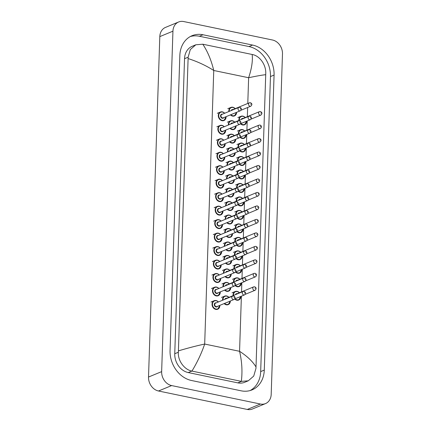 <?xml version="1.0" encoding="UTF-8"?>
<svg xmlns="http://www.w3.org/2000/svg" width="431" height="431" viewBox="0 0 431 431"><rect width="100%" height="100%" fill="white"/><g stroke="black" fill="none" stroke-linecap="round" stroke-linejoin="round"><path stroke-width="0.65" d="M218.038 113.008A4.612 3.76 67.6 0 0 217.65 113.143M213.566 247.793A4.612 3.76 67.6 0 0 213.178 247.922M214.013 234.319A4.612 3.76 67.6 0 0 213.625 234.448M226.749 162.32A4.612 3.76 67.6 0 0 226.367 162.449M214.46 220.839A4.612 3.76 67.6 0 0 214.072 220.968M214.907 207.359A4.612 3.76 67.6 0 0 214.519 207.489M238.596 117.286A4.612 3.76 67.6 0 0 238.208 117.415M238.149 130.76A4.612 3.76 67.6 0 0 237.761 130.895M237.702 144.24A4.612 3.76 67.6 0 0 237.314 144.369M237.255 157.719A4.612 3.76 67.6 0 0 236.867 157.848M236.808 171.199A4.612 3.76 67.6 0 0 236.42 171.328M213.119 261.272A4.612 3.76 67.6 0 0 212.731 261.401M216.696 153.447A4.612 3.76 67.6 0 0 216.308 153.576M217.143 139.967A4.612 3.76 67.6 0 0 216.755 140.097M217.59 126.488A4.612 3.76 67.6 0 0 217.202 126.617M215.802 180.4A4.612 3.76 67.6 0 0 215.414 180.535M228.538 108.407A4.612 3.76 67.6 0 0 228.155 108.537M215.355 193.88A4.612 3.76 67.6 0 0 214.967 194.009M227.196 148.84A4.612 3.76 67.6 0 0 226.814 148.975M227.643 135.366A4.612 3.76 67.6 0 0 227.261 135.496M228.091 121.887A4.612 3.76 67.6 0 0 227.708 122.016M216.249 166.926A4.612 3.76 67.6 0 0 215.861 167.056M222.725 283.625A4.612 3.76 67.6 0 0 222.342 283.76M222.277 297.104A4.612 3.76 67.6 0 0 221.895 297.234M236.36 184.678A4.612 3.76 67.6 0 0 235.972 184.807M235.913 198.152A4.612 3.76 67.6 0 0 235.525 198.287M235.466 211.632A4.612 3.76 67.6 0 0 235.078 211.761M235.019 225.111A4.612 3.76 67.6 0 0 234.631 225.241M234.572 238.591A4.612 3.76 67.6 0 0 234.184 238.72M234.125 252.07A4.612 3.76 67.6 0 0 233.737 252.2M233.677 265.544A4.612 3.76 67.6 0 0 233.29 265.679M233.23 279.024A4.612 3.76 67.6 0 0 232.842 279.153M232.783 292.504A4.612 3.76 67.6 0 0 232.395 292.633M225.855 189.279A4.612 3.76 67.6 0 0 225.472 189.408M226.302 175.8A4.612 3.76 67.6 0 0 225.919 175.929M211.777 301.711A4.612 3.76 67.6 0 0 211.389 301.84M212.224 288.231A4.612 3.76 67.6 0 0 211.836 288.361M212.672 274.752A4.612 3.76 67.6 0 0 212.284 274.881M225.408 202.759A4.612 3.76 67.6 0 0 225.025 202.888M224.96 216.233A4.612 3.76 67.6 0 0 224.578 216.367M224.513 229.712A4.612 3.76 67.6 0 0 224.131 229.842M224.066 243.192A4.612 3.76 67.6 0 0 223.684 243.321M223.619 256.671A4.612 3.76 67.6 0 0 223.236 256.801M223.172 270.151A4.612 3.76 67.6 0 0 222.789 270.28M265.501 403.594L252.372 409.019A12.289 10.032 -112.4 0 1 247.286 409.45L158.506 390.998A12.289 10.032 -112.4 0 1 148.517 377.044L159.809 36.608A12.289 10.032 -112.4 0 1 165.499 27.406L178.628 21.981A12.289 10.032 -112.4 0 1 183.714 21.55L272.494 40.002A12.289 10.032 -112.4 0 1 282.483 53.956L271.191 394.392A12.289 10.032 -112.4 0 1 265.501 403.594A12.289 10.032 -112.4 0 1 260.416 404.025L171.635 385.573A12.289 10.032 -112.4 0 1 161.647 371.624L172.939 31.183A12.289 10.032 -112.4 0 1 178.628 21.981M252.588 45.066L203.006 34.76A26.426 21.566 67.6 0 0 192.081 35.692A26.426 21.566 67.6 0 0 179.84 55.475L170.056 350.516A26.426 21.566 67.6 0 0 191.536 380.508L241.123 390.815A26.426 21.566 67.6 0 0 252.049 389.888A26.426 21.566 67.6 0 0 264.284 370.1L274.073 75.064A26.426 21.566 67.6 0 0 252.588 45.066L248.978 46.559L199.397 36.252A26.426 21.566 67.6 0 0 190.313 36.538M250.201 390.529A26.426 21.566 67.6 0 0 260.674 371.592L270.463 76.551A26.426 21.566 67.6 0 0 248.978 46.559M252.178 54.484L252.275 54.5C259.85 55.82 266.094 64.887 265.749 73.34L265.722 74.703C262.28 75.032 256.585 76.039 248.639 77.731C251.682 68.653 252.862 60.906 252.178 54.484L202.791 44.215C207.645 51.504 211.303 60.259 213.754 70.485C205.964 65.517 197.414 61.547 188.105 58.573L188.131 57.21L190.313 49.549L195.841 44.776L192.221 46.273A16.593 13.544 67.6 0 0 184.538 58.691L174.749 353.732A16.593 13.544 67.6 0 0 188.239 372.567L237.82 382.873A16.593 13.544 67.6 0 0 244.684 382.286L248.304 380.794L241.435 381.381L191.854 371.075C184.441 369.69 177.761 360.801 178.342 352.251L178.407 350.872C187.911 348.043 196.671 345.77 204.682 344.051C201.584 353.145 197.344 362.164 191.951 371.096M265.722 74.703L255.96 368.381L253.73 376.069L248.304 380.794M188.105 58.573L178.407 350.872M195.841 44.776L202.791 44.215M241.333 381.36C242.556 371.56 241.969 361.539 239.561 351.297C247.292 356.292 252.776 361.528 256.025 367.007M222.444 111.877A4.612 3.76 -112.4 0 1 224.68 113.256M226.092 116.666A4.612 3.76 -112.4 0 1 223.958 120.54A4.612 3.76 -112.4 0 1 222.051 120.702A4.612 3.76 -112.4 0 1 218.393 116.602A4.612 3.76 -112.4 0 1 220.44 112.017A4.612 3.76 -112.4 0 1 222.348 111.855M224.594 113.294A4.299 3.513 67.6 0 0 222.498 112.082A4.299 3.513 67.6 0 0 218.727 115.454A4.299 3.513 67.6 0 0 222.229 120.335A4.299 3.513 67.6 0 0 226 116.704M223.904 117.566A2.15 1.756 -112.4 0 1 222.294 118.272A2.15 1.756 -112.4 0 1 220.548 115.831A2.15 1.756 -112.4 0 1 222.434 114.145A2.15 1.756 -112.4 0 1 222.493 114.161M221.825 114.436A1.843 1.503 67.6 0 0 221.006 116.273A1.843 1.503 67.6 0 0 222.471 117.911A1.843 1.503 67.6 0 0 223.231 117.846L240.299 110.794A1.843 1.503 -112.4 0 1 239.539 110.864A1.843 1.503 -112.4 0 1 238.074 109.221A1.843 1.503 -112.4 0 1 238.893 107.389L221.825 114.436M240.406 109.048L240.428 108.461L240.406 109.048M236.597 112.324A4.612 3.76 -112.4 0 1 234.464 115.934A4.612 3.76 -112.4 0 1 232.557 116.095A4.612 3.76 -112.4 0 1 230.402 114.883M228.829 111.543A4.612 3.76 -112.4 0 1 230.941 107.416A4.612 3.76 -112.4 0 1 232.848 107.254A4.612 3.76 -112.4 0 1 235.186 108.655M235.094 108.693A4.299 3.513 67.6 0 0 233.004 107.481A4.299 3.513 67.6 0 0 229.244 111.376M230.827 114.711A4.299 3.513 67.6 0 0 232.729 115.734A4.299 3.513 67.6 0 0 236.5 112.367M231.172 110.578A2.15 1.756 -112.4 0 1 232.934 109.544A2.15 1.756 -112.4 0 1 232.999 109.56M234.055 113.375A2.15 1.756 -112.4 0 1 233.273 113.698M250.039 106.258A1.843 1.503 -112.4 0 1 248.574 104.62A1.843 1.503 -112.4 0 1 249.393 102.788L250.422 102.691C252.221 103.596 252.345 104.765 250.804 106.193A1.843 1.503 -112.4 0 1 250.039 106.258M250.928 103.855L250.907 104.447L250.928 103.855M249.393 102.788L232.325 109.835A1.843 1.503 67.6 0 0 231.727 110.347M246.656 121.203A4.612 3.76 -112.4 0 1 244.517 124.812A4.612 3.76 -112.4 0 1 242.61 124.974A4.612 3.76 -112.4 0 1 240.503 123.805M238.887 120.421A4.612 3.76 -112.4 0 1 240.999 116.289A4.612 3.76 -112.4 0 1 242.906 116.128A4.612 3.76 -112.4 0 1 245.239 117.528M245.153 117.566A4.299 3.513 67.6 0 0 243.062 116.354A4.299 3.513 67.6 0 0 239.302 120.249M240.881 123.584A4.299 3.513 67.6 0 0 242.788 124.613A4.299 3.513 67.6 0 0 246.559 121.24M241.225 119.452A2.15 1.756 -112.4 0 1 242.992 118.417A2.15 1.756 -112.4 0 1 243.057 118.433M244.108 122.253A2.15 1.756 -112.4 0 1 243.332 122.576M260.098 115.136A1.843 1.503 -112.4 0 1 258.632 113.493A1.843 1.503 -112.4 0 1 259.451 111.661L260.475 111.57C262.274 112.475 262.404 113.639 260.857 115.072A1.843 1.503 -112.4 0 1 260.098 115.136M260.987 112.733L260.965 113.321L260.987 112.733M259.451 111.661L242.384 118.714A1.843 1.503 67.6 0 0 241.786 119.225M225.645 130.146A4.612 3.76 -112.4 0 1 223.511 134.014A4.612 3.76 -112.4 0 1 221.604 134.176A4.612 3.76 -112.4 0 1 217.946 130.081A4.612 3.76 -112.4 0 1 219.993 125.496A4.612 3.76 -112.4 0 1 221.9 125.335A4.612 3.76 -112.4 0 1 224.233 126.736M224.147 126.773A4.299 3.513 67.6 0 0 222.051 125.561A4.299 3.513 67.6 0 0 218.28 128.934A4.299 3.513 67.6 0 0 221.782 133.815A4.299 3.513 67.6 0 0 225.553 130.184M223.457 131.046A2.15 1.756 -112.4 0 1 221.846 131.751A2.15 1.756 -112.4 0 1 220.101 129.311A2.15 1.756 -112.4 0 1 221.987 127.624A2.15 1.756 -112.4 0 1 222.046 127.641M221.378 127.915A1.843 1.503 67.6 0 0 220.559 129.747A1.843 1.503 67.6 0 0 222.024 131.39A1.843 1.503 67.6 0 0 222.784 131.326L239.851 124.273A1.843 1.503 -112.4 0 1 239.092 124.338A1.843 1.503 -112.4 0 1 237.626 122.7A1.843 1.503 -112.4 0 1 238.445 120.869L221.378 127.915M239.959 122.528L239.981 121.935L239.959 122.528M221.55 138.836A4.612 3.76 -112.4 0 1 223.786 140.215M225.197 143.62A4.612 3.76 -112.4 0 1 223.064 147.494A4.612 3.76 -112.4 0 1 221.157 147.655A4.612 3.76 -112.4 0 1 217.499 143.555A4.612 3.76 -112.4 0 1 219.546 138.976A4.612 3.76 -112.4 0 1 221.453 138.814M223.7 140.253A4.299 3.513 67.6 0 0 221.604 139.041A4.299 3.513 67.6 0 0 217.833 142.413A4.299 3.513 67.6 0 0 221.335 147.294A4.299 3.513 67.6 0 0 225.106 143.658M223.01 144.525A2.15 1.756 -112.4 0 1 221.399 145.231A2.15 1.756 -112.4 0 1 219.654 142.79A2.15 1.756 -112.4 0 1 221.539 141.104A2.15 1.756 -112.4 0 1 221.599 141.115M220.931 141.395A1.843 1.503 67.6 0 0 220.112 143.227A1.843 1.503 67.6 0 0 221.577 144.87A1.843 1.503 67.6 0 0 222.337 144.805L239.404 137.753A1.843 1.503 -112.4 0 1 238.645 137.818A1.843 1.503 -112.4 0 1 237.179 136.18A1.843 1.503 -112.4 0 1 237.998 134.348L220.931 141.395M239.512 136.007L239.534 135.415L239.512 136.007M224.75 157.1A4.612 3.76 -112.4 0 1 222.617 160.973A4.612 3.76 -112.4 0 1 220.71 161.135A4.612 3.76 -112.4 0 1 217.052 157.035A4.612 3.76 -112.4 0 1 219.099 152.45A4.612 3.76 -112.4 0 1 221.006 152.288A4.612 3.76 -112.4 0 1 223.339 153.695M223.253 153.732A4.299 3.513 67.6 0 0 221.157 152.52A4.299 3.513 67.6 0 0 217.386 155.887A4.299 3.513 67.6 0 0 220.887 160.774A4.299 3.513 67.6 0 0 224.659 157.137M222.563 158.005A2.15 1.756 -112.4 0 1 220.952 158.71A2.15 1.756 -112.4 0 1 219.207 156.27A2.15 1.756 -112.4 0 1 221.092 154.584A2.15 1.756 -112.4 0 1 221.151 154.594M220.483 154.874A1.843 1.503 67.6 0 0 219.665 156.706A1.843 1.503 67.6 0 0 221.13 158.344A1.843 1.503 67.6 0 0 221.89 158.279L238.957 151.233A1.843 1.503 -112.4 0 1 238.198 151.297A1.843 1.503 -112.4 0 1 236.732 149.659A1.843 1.503 -112.4 0 1 237.551 147.822L220.483 154.874M239.065 149.482L239.086 148.894L239.065 149.482M224.303 170.579A4.612 3.76 -112.4 0 1 222.17 174.453A4.612 3.76 -112.4 0 1 220.263 174.614A4.612 3.76 -112.4 0 1 216.604 170.514A4.612 3.76 -112.4 0 1 218.652 165.93A4.612 3.76 -112.4 0 1 220.559 165.768A4.612 3.76 -112.4 0 1 222.892 167.169M222.805 167.206A4.299 3.513 67.6 0 0 220.71 165.994A4.299 3.513 67.6 0 0 216.938 169.367A4.299 3.513 67.6 0 0 220.44 174.253A4.299 3.513 67.6 0 0 224.212 170.617M222.116 171.484A2.15 1.756 -112.4 0 1 220.505 172.184A2.15 1.756 -112.4 0 1 218.759 169.744A2.15 1.756 -112.4 0 1 220.645 168.058A2.15 1.756 -112.4 0 1 220.704 168.074M220.036 168.354A1.843 1.503 67.6 0 0 219.217 170.186A1.843 1.503 67.6 0 0 220.683 171.824A1.843 1.503 67.6 0 0 221.442 171.759L238.51 164.712A1.843 1.503 -112.4 0 1 237.75 164.777A1.843 1.503 -112.4 0 1 236.285 163.133A1.843 1.503 -112.4 0 1 237.104 161.302L220.036 168.354M238.618 162.961L238.639 162.374L238.618 162.961M236.15 125.804A4.612 3.76 -112.4 0 1 234.017 129.413A4.612 3.76 -112.4 0 1 232.11 129.575A4.612 3.76 -112.4 0 1 229.955 128.363M228.387 125.022A4.612 3.76 -112.4 0 1 230.493 120.895A4.612 3.76 -112.4 0 1 232.401 120.734A4.612 3.76 -112.4 0 1 234.739 122.135M234.647 122.172A4.299 3.513 67.6 0 0 232.557 120.96A4.299 3.513 67.6 0 0 228.796 124.85M230.38 128.185A4.299 3.513 67.6 0 0 232.282 129.214A4.299 3.513 67.6 0 0 236.053 125.841M230.725 124.058A2.15 1.756 -112.4 0 1 232.487 123.024A2.15 1.756 -112.4 0 1 232.551 123.034M233.607 126.854A2.15 1.756 -112.4 0 1 232.826 127.177M249.592 119.737A1.843 1.503 -112.4 0 1 248.127 118.099A1.843 1.503 -112.4 0 1 248.946 116.262L249.975 116.171C251.774 117.076 251.898 118.245 250.357 119.673A1.843 1.503 -112.4 0 1 249.592 119.737M250.481 117.334L250.459 117.927L250.481 117.334M248.946 116.262L231.878 123.314A1.843 1.503 67.6 0 0 231.28 123.826M235.703 139.283A4.612 3.76 -112.4 0 1 233.57 142.893A4.612 3.76 -112.4 0 1 231.662 143.054A4.612 3.76 -112.4 0 1 229.507 141.842M227.94 138.502A4.612 3.76 -112.4 0 1 230.046 134.37A4.612 3.76 -112.4 0 1 231.953 134.208M234.2 135.646A4.299 3.513 67.6 0 0 232.11 134.434A4.299 3.513 67.6 0 0 228.349 138.329M229.933 141.664A4.299 3.513 67.6 0 0 231.835 142.693A4.299 3.513 67.6 0 0 235.606 139.321M230.278 137.532A2.15 1.756 -112.4 0 1 232.04 136.503A2.15 1.756 -112.4 0 1 232.104 136.514M233.16 140.334A2.15 1.756 -112.4 0 1 232.379 140.657M249.145 133.217A1.843 1.503 -112.4 0 1 247.68 131.579A1.843 1.503 -112.4 0 1 248.498 129.742L249.527 129.65C251.327 130.555 251.451 131.724 249.91 133.152A1.843 1.503 -112.4 0 1 249.145 133.217M250.034 130.814L250.012 131.401L250.034 130.814M248.498 129.742L231.431 136.794A1.843 1.503 67.6 0 0 230.833 137.306M232.056 134.23A4.612 3.76 -112.4 0 1 234.292 135.614M235.256 152.763A4.612 3.76 -112.4 0 1 233.123 156.372A4.612 3.76 -112.4 0 1 231.215 156.534A4.612 3.76 -112.4 0 1 229.06 155.322M227.493 151.981A4.612 3.76 -112.4 0 1 229.599 147.849A4.612 3.76 -112.4 0 1 231.506 147.688A4.612 3.76 -112.4 0 1 233.844 149.088M233.753 149.126A4.299 3.513 67.6 0 0 231.662 147.914A4.299 3.513 67.6 0 0 227.902 151.809M229.486 155.144A4.299 3.513 67.6 0 0 231.388 156.167A4.299 3.513 67.6 0 0 235.159 152.8M229.831 151.012A2.15 1.756 -112.4 0 1 231.592 149.977A2.15 1.756 -112.4 0 1 231.657 149.993M232.713 153.813A2.15 1.756 -112.4 0 1 231.932 154.131M248.698 146.696A1.843 1.503 -112.4 0 1 247.232 145.053A1.843 1.503 -112.4 0 1 248.051 143.221L249.08 143.124C250.88 144.035 251.004 145.199 249.463 146.632A1.843 1.503 -112.4 0 1 248.698 146.696M249.587 144.293L249.571 144.881L249.587 144.293M248.051 143.221L230.984 150.268A1.843 1.503 67.6 0 0 230.386 150.78M246.209 134.677A4.612 3.76 -112.4 0 1 244.07 138.292A4.612 3.76 -112.4 0 1 242.163 138.453A4.612 3.76 -112.4 0 1 240.056 137.284M238.44 133.896A4.612 3.76 -112.4 0 1 240.552 129.769A4.612 3.76 -112.4 0 1 242.459 129.607A4.612 3.76 -112.4 0 1 244.792 131.008M244.706 131.046A4.299 3.513 67.6 0 0 242.615 129.833A4.299 3.513 67.6 0 0 238.855 133.729M240.433 137.063A4.299 3.513 67.6 0 0 242.341 138.087A4.299 3.513 67.6 0 0 246.112 134.72M240.778 132.931A2.15 1.756 -112.4 0 1 242.545 131.897A2.15 1.756 -112.4 0 1 242.61 131.913M243.66 135.733A2.15 1.756 -112.4 0 1 242.885 136.051M259.651 128.616A1.843 1.503 -112.4 0 1 258.185 126.973A1.843 1.503 -112.4 0 1 259.004 125.141L260.028 125.044C261.827 125.949 261.956 127.118 260.41 128.551A1.843 1.503 -112.4 0 1 259.651 128.616M260.539 126.213L260.518 126.8L260.539 126.213M259.004 125.141L241.936 132.188A1.843 1.503 67.6 0 0 241.338 132.7M245.762 148.156A4.612 3.76 -112.4 0 1 243.623 151.766A4.612 3.76 -112.4 0 1 241.716 151.927A4.612 3.76 -112.4 0 1 239.609 150.764M237.993 147.375A4.612 3.76 -112.4 0 1 240.105 143.248A4.612 3.76 -112.4 0 1 242.012 143.087A4.612 3.76 -112.4 0 1 244.345 144.487M244.258 144.525A4.299 3.513 67.6 0 0 242.168 143.313A4.299 3.513 67.6 0 0 238.408 147.208M239.986 150.543A4.299 3.513 67.6 0 0 241.893 151.567A4.299 3.513 67.6 0 0 245.665 148.199M240.331 146.411A2.15 1.756 -112.4 0 1 242.098 145.376A2.15 1.756 -112.4 0 1 242.163 145.392M243.213 149.207A2.15 1.756 -112.4 0 1 242.437 149.53M259.203 142.09A1.843 1.503 -112.4 0 1 257.738 140.452A1.843 1.503 -112.4 0 1 258.557 138.62L259.581 138.523C261.38 139.428 261.509 140.598 259.963 142.025A1.843 1.503 -112.4 0 1 259.203 142.09M260.092 139.687L260.071 140.28L260.092 139.687M258.557 138.62L241.489 145.667A1.843 1.503 67.6 0 0 240.891 146.179M245.314 161.636A4.612 3.76 -112.4 0 1 243.176 165.245A4.612 3.76 -112.4 0 1 241.268 165.407A4.612 3.76 -112.4 0 1 239.162 164.243M237.546 160.855A4.612 3.76 -112.4 0 1 239.658 156.728A4.612 3.76 -112.4 0 1 241.565 156.566A4.612 3.76 -112.4 0 1 243.898 157.967M243.811 158.005A4.299 3.513 67.6 0 0 241.721 156.792A4.299 3.513 67.6 0 0 237.96 160.682M239.539 164.022A4.299 3.513 67.6 0 0 241.446 165.046A4.299 3.513 67.6 0 0 245.217 161.679M239.884 159.89A2.15 1.756 -112.4 0 1 241.651 158.856A2.15 1.756 -112.4 0 1 241.716 158.867M242.766 162.686A2.15 1.756 -112.4 0 1 241.99 163.01M258.756 155.569A1.843 1.503 -112.4 0 1 257.291 153.932A1.843 1.503 -112.4 0 1 258.11 152.1L259.133 152.003C260.933 152.908 261.062 154.077 259.516 155.505A1.843 1.503 -112.4 0 1 258.756 155.569M259.645 153.167L259.624 153.759L259.645 153.167M258.11 152.1L241.042 159.147A1.843 1.503 67.6 0 0 240.444 159.659M244.867 175.115A4.612 3.76 -112.4 0 1 242.728 178.725A4.612 3.76 -112.4 0 1 240.821 178.887A4.612 3.76 -112.4 0 1 238.715 177.723M237.098 174.334A4.612 3.76 -112.4 0 1 239.21 170.207A4.612 3.76 -112.4 0 1 241.118 170.04M243.364 171.484A4.299 3.513 67.6 0 0 241.274 170.272A4.299 3.513 67.6 0 0 237.513 174.162M239.092 177.497A4.299 3.513 67.6 0 0 240.999 178.526A4.299 3.513 67.6 0 0 244.77 175.153M239.437 173.364A2.15 1.756 -112.4 0 1 241.204 172.335A2.15 1.756 -112.4 0 1 241.268 172.346M242.319 176.166A2.15 1.756 -112.4 0 1 241.543 176.489M258.309 169.049A1.843 1.503 -112.4 0 1 256.844 167.411A1.843 1.503 -112.4 0 1 257.663 165.574L258.686 165.482C260.486 166.388 260.615 167.557 259.069 168.984A1.843 1.503 -112.4 0 1 258.309 169.049M259.198 166.646L259.176 167.233L259.198 166.646M257.663 165.574L240.595 172.626A1.843 1.503 67.6 0 0 239.997 173.138M241.22 170.067A4.612 3.76 -112.4 0 1 243.45 171.446M234.809 166.237A4.612 3.76 -112.4 0 1 232.675 169.846A4.612 3.76 -112.4 0 1 230.768 170.013A4.612 3.76 -112.4 0 1 228.613 168.801M227.045 165.456A4.612 3.76 -112.4 0 1 229.157 161.329A4.612 3.76 -112.4 0 1 231.059 161.167A4.612 3.76 -112.4 0 1 233.397 162.568M233.306 162.606A4.299 3.513 67.6 0 0 231.215 161.393A4.299 3.513 67.6 0 0 227.455 165.288M229.039 168.623A4.299 3.513 67.6 0 0 230.941 169.647A4.299 3.513 67.6 0 0 234.712 166.28M229.384 164.491A2.15 1.756 -112.4 0 1 231.145 163.457A2.15 1.756 -112.4 0 1 231.21 163.473M232.266 167.293A2.15 1.756 -112.4 0 1 231.485 167.611M248.251 160.17A1.843 1.503 -112.4 0 1 246.785 158.533A1.843 1.503 -112.4 0 1 247.604 156.701L248.633 156.604C250.433 157.509 250.556 158.678 249.016 160.106A1.843 1.503 -112.4 0 1 248.251 160.17M249.14 157.768L249.123 158.36L249.14 157.768M247.604 156.701L230.537 163.748A1.843 1.503 67.6 0 0 229.938 164.259M247.782 103.451L248.639 77.731L213.754 70.485L204.682 344.051L239.561 351.297L241.392 296.194M241.532 291.884L241.839 282.714M241.98 278.404L242.287 269.235M242.427 264.925L242.734 255.761M242.874 251.445L243.181 242.281M243.321 237.966L243.628 228.802M243.768 224.492L244.075 215.322M244.215 211.012L244.522 201.843M244.663 197.533L244.97 188.369M245.11 184.053L245.417 174.889M245.557 170.574L245.864 161.41M246.004 157.1L246.311 147.93M246.451 143.62L246.758 134.45M246.898 130.14L247.205 120.976M247.346 116.661L247.653 107.497M161.647 371.624L148.517 377.044M171.635 385.573L158.506 390.998M260.416 404.025L247.286 409.45M172.939 31.183L159.809 36.608M199.397 36.252L203.006 34.76M270.463 76.551L274.073 75.064M260.674 371.592L264.284 370.1M237.82 382.873L241.435 381.381M188.239 372.567L191.854 371.075M174.749 353.732L178.342 352.251M184.538 58.691L188.131 57.21M220.209 179.269A4.612 3.76 -112.4 0 1 222.444 180.648M223.856 184.059A4.612 3.76 -112.4 0 1 221.723 187.932A4.612 3.76 -112.4 0 1 219.815 188.094A4.612 3.76 -112.4 0 1 216.157 183.994A4.612 3.76 -112.4 0 1 218.205 179.409A4.612 3.76 -112.4 0 1 220.112 179.248M222.358 180.686A4.299 3.513 67.6 0 0 220.263 179.474A4.299 3.513 67.6 0 0 216.491 182.846A4.299 3.513 67.6 0 0 219.993 187.727A4.299 3.513 67.6 0 0 223.764 184.096M221.669 184.958A2.15 1.756 -112.4 0 1 220.058 185.664A2.15 1.756 -112.4 0 1 218.312 183.223A2.15 1.756 -112.4 0 1 220.198 181.537A2.15 1.756 -112.4 0 1 220.257 181.553M219.589 181.828A1.843 1.503 67.6 0 0 218.77 183.665A1.843 1.503 67.6 0 0 220.236 185.303A1.843 1.503 67.6 0 0 220.995 185.238L238.063 178.186A1.843 1.503 -112.4 0 1 237.303 178.256A1.843 1.503 -112.4 0 1 235.838 176.613A1.843 1.503 -112.4 0 1 236.657 174.781L219.589 181.828M238.171 176.441L238.192 175.853L238.171 176.441M223.409 197.538A4.612 3.76 -112.4 0 1 221.275 201.406A4.612 3.76 -112.4 0 1 219.368 201.568A4.612 3.76 -112.4 0 1 215.71 197.473A4.612 3.76 -112.4 0 1 217.757 192.889A4.612 3.76 -112.4 0 1 219.665 192.727A4.612 3.76 -112.4 0 1 221.997 194.128M221.911 194.165A4.299 3.513 67.6 0 0 219.815 192.953A4.299 3.513 67.6 0 0 216.044 196.326A4.299 3.513 67.6 0 0 219.546 201.207A4.299 3.513 67.6 0 0 223.317 197.576M221.222 198.438A2.15 1.756 -112.4 0 1 219.611 199.144A2.15 1.756 -112.4 0 1 217.865 196.703A2.15 1.756 -112.4 0 1 219.751 195.017A2.15 1.756 -112.4 0 1 219.81 195.033M219.142 195.308A1.843 1.503 67.6 0 0 218.323 197.139A1.843 1.503 67.6 0 0 219.788 198.783A1.843 1.503 67.6 0 0 220.548 198.718L237.616 191.666A1.843 1.503 -112.4 0 1 236.856 191.73A1.843 1.503 -112.4 0 1 235.391 190.093A1.843 1.503 -112.4 0 1 236.21 188.261L219.142 195.308M237.723 189.92L237.745 189.328L237.723 189.92M222.962 211.012A4.612 3.76 -112.4 0 1 220.828 214.886A4.612 3.76 -112.4 0 1 218.921 215.047A4.612 3.76 -112.4 0 1 215.263 210.948A4.612 3.76 -112.4 0 1 217.31 206.368A4.612 3.76 -112.4 0 1 219.217 206.207A4.612 3.76 -112.4 0 1 221.55 207.607M221.464 207.645A4.299 3.513 67.6 0 0 219.368 206.433A4.299 3.513 67.6 0 0 215.597 209.805A4.299 3.513 67.6 0 0 219.099 214.686A4.299 3.513 67.6 0 0 222.87 211.05M220.774 211.917A2.15 1.756 -112.4 0 1 219.163 212.623A2.15 1.756 -112.4 0 1 217.418 210.183A2.15 1.756 -112.4 0 1 219.304 208.496A2.15 1.756 -112.4 0 1 219.363 208.507M218.695 208.787A1.843 1.503 67.6 0 0 217.876 210.619A1.843 1.503 67.6 0 0 219.341 212.262A1.843 1.503 67.6 0 0 220.101 212.197L237.169 205.145A1.843 1.503 -112.4 0 1 236.409 205.21A1.843 1.503 -112.4 0 1 234.943 203.572A1.843 1.503 -112.4 0 1 235.762 201.74L218.695 208.787M237.276 203.4L237.298 202.807L237.276 203.4M218.867 219.708A4.612 3.76 -112.4 0 1 221.103 221.087M222.515 224.492A4.612 3.76 -112.4 0 1 220.381 228.365A4.612 3.76 -112.4 0 1 218.474 228.527A4.612 3.76 -112.4 0 1 214.816 224.427A4.612 3.76 -112.4 0 1 216.863 219.842A4.612 3.76 -112.4 0 1 218.77 219.681M221.017 221.125A4.299 3.513 67.6 0 0 218.921 219.912A4.299 3.513 67.6 0 0 215.15 223.28A4.299 3.513 67.6 0 0 218.652 228.166A4.299 3.513 67.6 0 0 222.423 224.529M220.327 225.397A2.15 1.756 -112.4 0 1 218.716 226.103A2.15 1.756 -112.4 0 1 216.971 223.662A2.15 1.756 -112.4 0 1 218.856 221.976A2.15 1.756 -112.4 0 1 218.916 221.987M218.248 222.267A1.843 1.503 67.6 0 0 217.429 224.098A1.843 1.503 67.6 0 0 218.894 225.736A1.843 1.503 67.6 0 0 219.654 225.672L236.721 218.625A1.843 1.503 -112.4 0 1 235.962 218.689A1.843 1.503 -112.4 0 1 234.496 217.052A1.843 1.503 -112.4 0 1 235.315 215.214L218.248 222.267M236.829 216.874L236.851 216.287L236.829 216.874M234.362 179.716A4.612 3.76 -112.4 0 1 232.228 183.326A4.612 3.76 -112.4 0 1 230.321 183.487A4.612 3.76 -112.4 0 1 228.166 182.275M226.598 178.935A4.612 3.76 -112.4 0 1 228.71 174.808A4.612 3.76 -112.4 0 1 230.612 174.647A4.612 3.76 -112.4 0 1 232.95 176.047M232.859 176.085A4.299 3.513 67.6 0 0 230.768 174.873A4.299 3.513 67.6 0 0 227.008 178.768M228.592 182.103A4.299 3.513 67.6 0 0 230.493 183.127A4.299 3.513 67.6 0 0 234.265 179.759M228.936 177.971A2.15 1.756 -112.4 0 1 230.698 176.936A2.15 1.756 -112.4 0 1 230.763 176.952M231.819 180.767A2.15 1.756 -112.4 0 1 231.038 181.09M247.803 173.65A1.843 1.503 -112.4 0 1 246.338 172.012A1.843 1.503 -112.4 0 1 247.157 170.18L248.186 170.083C249.985 170.988 250.109 172.158 248.568 173.585A1.843 1.503 -112.4 0 1 247.803 173.65M248.692 171.247L248.676 171.84L248.692 171.247M247.157 170.18L230.089 177.227A1.843 1.503 67.6 0 0 229.491 177.739M233.914 193.196A4.612 3.76 -112.4 0 1 231.781 196.805A4.612 3.76 -112.4 0 1 229.874 196.967A4.612 3.76 -112.4 0 1 227.719 195.755M226.151 192.415A4.612 3.76 -112.4 0 1 228.263 188.288A4.612 3.76 -112.4 0 1 230.165 188.126A4.612 3.76 -112.4 0 1 232.503 189.527M232.411 189.565A4.299 3.513 67.6 0 0 230.321 188.352A4.299 3.513 67.6 0 0 226.561 192.242M228.144 195.577A4.299 3.513 67.6 0 0 230.046 196.606A4.299 3.513 67.6 0 0 233.817 193.233M228.489 191.45A2.15 1.756 -112.4 0 1 230.251 190.416A2.15 1.756 -112.4 0 1 230.316 190.427M231.372 194.246A2.15 1.756 -112.4 0 1 230.59 194.57M247.356 187.129A1.843 1.503 -112.4 0 1 245.891 185.492A1.843 1.503 -112.4 0 1 246.71 183.654L247.739 183.563C249.538 184.468 249.662 185.637 248.121 187.065A1.843 1.503 -112.4 0 1 247.356 187.129M248.245 184.727L248.229 185.319L248.245 184.727M246.71 183.654L229.642 190.707A1.843 1.503 67.6 0 0 229.044 191.219M233.467 206.675A4.612 3.76 -112.4 0 1 231.334 210.285A4.612 3.76 -112.4 0 1 229.427 210.447A4.612 3.76 -112.4 0 1 227.272 209.234M225.704 205.894A4.612 3.76 -112.4 0 1 227.816 201.762A4.612 3.76 -112.4 0 1 229.718 201.6A4.612 3.76 -112.4 0 1 232.056 203.006M231.964 203.039A4.299 3.513 67.6 0 0 229.874 201.827A4.299 3.513 67.6 0 0 226.113 205.722M227.697 209.057A4.299 3.513 67.6 0 0 229.599 210.086A4.299 3.513 67.6 0 0 233.37 206.713M228.042 204.924A2.15 1.756 -112.4 0 1 229.804 203.89A2.15 1.756 -112.4 0 1 229.868 203.906M230.924 207.726A2.15 1.756 -112.4 0 1 230.143 208.049M246.909 200.609A1.843 1.503 -112.4 0 1 245.444 198.971A1.843 1.503 -112.4 0 1 246.263 197.134L247.292 197.042C249.091 197.948 249.215 199.117 247.674 200.544A1.843 1.503 -112.4 0 1 246.909 200.609M247.798 198.206L247.782 198.793L247.798 198.206M246.263 197.134L229.195 204.186A1.843 1.503 67.6 0 0 228.597 204.698M233.02 220.155A4.612 3.76 -112.4 0 1 230.887 223.764A4.612 3.76 -112.4 0 1 228.98 223.926A4.612 3.76 -112.4 0 1 226.825 222.714M225.257 219.374A4.612 3.76 -112.4 0 1 227.369 215.241A4.612 3.76 -112.4 0 1 229.27 215.08A4.612 3.76 -112.4 0 1 231.609 216.481M231.517 216.518A4.299 3.513 67.6 0 0 229.427 215.306A4.299 3.513 67.6 0 0 225.666 219.201M227.25 222.536A4.299 3.513 67.6 0 0 229.152 223.56A4.299 3.513 67.6 0 0 232.923 220.193M227.595 218.404A2.15 1.756 -112.4 0 1 229.357 217.369A2.15 1.756 -112.4 0 1 229.421 217.386M230.477 221.205A2.15 1.756 -112.4 0 1 229.696 221.523M246.462 214.088A1.843 1.503 -112.4 0 1 244.997 212.445A1.843 1.503 -112.4 0 1 245.815 210.614L246.844 210.517C248.644 211.427 248.768 212.591 247.227 214.024A1.843 1.503 -112.4 0 1 246.462 214.088M247.351 211.686L247.335 212.273L247.351 211.686M245.815 210.614L228.748 217.66A1.843 1.503 67.6 0 0 228.15 218.172M244.42 188.595A4.612 3.76 -112.4 0 1 242.281 192.204A4.612 3.76 -112.4 0 1 240.374 192.366A4.612 3.76 -112.4 0 1 238.268 191.197M236.651 187.814A4.612 3.76 -112.4 0 1 238.763 183.681A4.612 3.76 -112.4 0 1 240.67 183.52M242.917 184.958A4.299 3.513 67.6 0 0 240.827 183.746A4.299 3.513 67.6 0 0 237.066 187.641M238.645 190.976A4.299 3.513 67.6 0 0 240.552 192.005A4.299 3.513 67.6 0 0 244.323 188.633M238.989 186.844A2.15 1.756 -112.4 0 1 240.757 185.809A2.15 1.756 -112.4 0 1 240.821 185.826M241.872 189.645A2.15 1.756 -112.4 0 1 241.096 189.969M257.862 182.528A1.843 1.503 -112.4 0 1 256.397 180.885A1.843 1.503 -112.4 0 1 257.215 179.054L258.239 178.957C260.038 179.867 260.168 181.031 258.622 182.464A1.843 1.503 -112.4 0 1 257.862 182.528M258.751 180.126L258.729 180.713L258.751 180.126M257.215 179.054L240.148 186.106A1.843 1.503 67.6 0 0 239.55 186.618M240.773 183.541A4.612 3.76 -112.4 0 1 243.009 184.921M243.973 202.069A4.612 3.76 -112.4 0 1 241.834 205.684A4.612 3.76 -112.4 0 1 239.927 205.846A4.612 3.76 -112.4 0 1 237.82 204.677M236.204 201.288A4.612 3.76 -112.4 0 1 238.316 197.161A4.612 3.76 -112.4 0 1 240.223 196.999A4.612 3.76 -112.4 0 1 242.561 198.4M242.47 198.438A4.299 3.513 67.6 0 0 240.379 197.226A4.299 3.513 67.6 0 0 236.619 201.121M238.198 204.456A4.299 3.513 67.6 0 0 240.105 205.479A4.299 3.513 67.6 0 0 243.876 202.112M238.542 200.323A2.15 1.756 -112.4 0 1 240.309 199.289A2.15 1.756 -112.4 0 1 240.374 199.305M241.425 203.125A2.15 1.756 -112.4 0 1 240.649 203.443M257.415 196.008A1.843 1.503 -112.4 0 1 255.949 194.365A1.843 1.503 -112.4 0 1 256.768 192.533L257.792 192.436C259.591 193.341 259.721 194.51 258.174 195.943A1.843 1.503 -112.4 0 1 257.415 196.008M258.304 193.605L258.282 194.192L258.304 193.605M256.768 192.533L239.701 199.58A1.843 1.503 67.6 0 0 239.103 200.092M243.526 215.548A4.612 3.76 -112.4 0 1 241.387 219.158A4.612 3.76 -112.4 0 1 239.48 219.32A4.612 3.76 -112.4 0 1 237.373 218.156M235.757 214.767A4.612 3.76 -112.4 0 1 237.869 210.64A4.612 3.76 -112.4 0 1 239.776 210.479A4.612 3.76 -112.4 0 1 242.114 211.88M242.023 211.917A4.299 3.513 67.6 0 0 239.932 210.705A4.299 3.513 67.6 0 0 236.172 214.6M237.75 217.935A4.299 3.513 67.6 0 0 239.658 218.959A4.299 3.513 67.6 0 0 243.429 215.592M238.095 213.803A2.15 1.756 -112.4 0 1 239.862 212.769A2.15 1.756 -112.4 0 1 239.927 212.785M240.977 216.599A2.15 1.756 -112.4 0 1 240.202 216.922M256.968 209.482A1.843 1.503 -112.4 0 1 255.502 207.844A1.843 1.503 -112.4 0 1 256.321 206.013L257.345 205.916C259.144 206.821 259.273 207.99 257.727 209.418A1.843 1.503 -112.4 0 1 256.968 209.482M257.857 207.079L257.835 207.672L257.857 207.079M256.321 206.013L239.253 213.059A1.843 1.503 67.6 0 0 238.655 213.571M222.067 237.971A4.612 3.76 -112.4 0 1 219.934 241.845A4.612 3.76 -112.4 0 1 218.027 242.006A4.612 3.76 -112.4 0 1 214.369 237.907A4.612 3.76 -112.4 0 1 216.416 233.322A4.612 3.76 -112.4 0 1 218.323 233.16A4.612 3.76 -112.4 0 1 220.656 234.561M220.57 234.599A4.299 3.513 67.6 0 0 218.474 233.386A4.299 3.513 67.6 0 0 214.703 236.759A4.299 3.513 67.6 0 0 218.205 241.646A4.299 3.513 67.6 0 0 221.976 238.009M219.88 238.876A2.15 1.756 -112.4 0 1 218.269 239.577A2.15 1.756 -112.4 0 1 216.524 237.136A2.15 1.756 -112.4 0 1 218.409 235.45A2.15 1.756 -112.4 0 1 218.469 235.466M217.8 235.746A1.843 1.503 67.6 0 0 216.982 237.578A1.843 1.503 67.6 0 0 218.447 239.216A1.843 1.503 67.6 0 0 219.207 239.151L236.274 232.104A1.843 1.503 -112.4 0 1 235.515 232.169A1.843 1.503 -112.4 0 1 234.049 230.526A1.843 1.503 -112.4 0 1 234.868 228.694L217.8 235.746M236.382 230.353L236.403 229.766L236.382 230.353M221.62 251.451A4.612 3.76 -112.4 0 1 219.487 255.324A4.612 3.76 -112.4 0 1 217.58 255.486A4.612 3.76 -112.4 0 1 213.921 251.386A4.612 3.76 -112.4 0 1 215.969 246.801A4.612 3.76 -112.4 0 1 217.876 246.64A4.612 3.76 -112.4 0 1 220.209 248.04M220.122 248.078A4.299 3.513 67.6 0 0 218.027 246.866A4.299 3.513 67.6 0 0 214.255 250.239A4.299 3.513 67.6 0 0 217.757 255.12A4.299 3.513 67.6 0 0 221.529 251.488M219.433 252.35A2.15 1.756 -112.4 0 1 217.822 253.056A2.15 1.756 -112.4 0 1 216.076 250.616A2.15 1.756 -112.4 0 1 217.962 248.929A2.15 1.756 -112.4 0 1 218.027 248.946M217.353 249.22A1.843 1.503 67.6 0 0 216.534 251.057A1.843 1.503 67.6 0 0 218 252.695A1.843 1.503 67.6 0 0 218.759 252.631L235.827 245.578A1.843 1.503 -112.4 0 1 235.067 245.648A1.843 1.503 -112.4 0 1 233.602 244.005A1.843 1.503 -112.4 0 1 234.421 242.174L217.353 249.22M235.935 243.833L235.956 243.246L235.935 243.833M217.526 260.141A4.612 3.76 -112.4 0 1 219.762 261.52M221.173 264.93A4.612 3.76 -112.4 0 1 219.04 268.799A4.612 3.76 -112.4 0 1 217.132 268.96A4.612 3.76 -112.4 0 1 213.474 264.866A4.612 3.76 -112.4 0 1 215.522 260.281A4.612 3.76 -112.4 0 1 217.429 260.119M219.675 261.558A4.299 3.513 67.6 0 0 217.58 260.346A4.299 3.513 67.6 0 0 213.808 263.718A4.299 3.513 67.6 0 0 217.31 268.599A4.299 3.513 67.6 0 0 221.081 264.968M218.986 265.83A2.15 1.756 -112.4 0 1 217.375 266.536A2.15 1.756 -112.4 0 1 215.629 264.095A2.15 1.756 -112.4 0 1 217.515 262.409A2.15 1.756 -112.4 0 1 217.58 262.425M216.906 262.7A1.843 1.503 67.6 0 0 216.087 264.532A1.843 1.503 67.6 0 0 217.553 266.175A1.843 1.503 67.6 0 0 218.312 266.11L235.38 259.058A1.843 1.503 -112.4 0 1 234.62 259.123A1.843 1.503 -112.4 0 1 233.155 257.485A1.843 1.503 -112.4 0 1 233.974 255.653L216.906 262.7M235.488 257.312L235.509 256.72L235.488 257.312M220.726 278.404A4.612 3.76 -112.4 0 1 218.592 282.278A4.612 3.76 -112.4 0 1 216.685 282.44A4.612 3.76 -112.4 0 1 213.027 278.34A4.612 3.76 -112.4 0 1 215.074 273.76A4.612 3.76 -112.4 0 1 216.982 273.599A4.612 3.76 -112.4 0 1 219.314 275M219.228 275.037A4.299 3.513 67.6 0 0 217.132 273.825A4.299 3.513 67.6 0 0 213.361 277.198A4.299 3.513 67.6 0 0 216.863 282.079A4.299 3.513 67.6 0 0 220.634 278.442M218.539 279.31A2.15 1.756 -112.4 0 1 216.928 280.015A2.15 1.756 -112.4 0 1 215.182 277.575A2.15 1.756 -112.4 0 1 217.068 275.888A2.15 1.756 -112.4 0 1 217.132 275.899M216.459 276.179A1.843 1.503 67.6 0 0 215.64 278.011A1.843 1.503 67.6 0 0 217.105 279.654A1.843 1.503 67.6 0 0 217.865 279.59L234.933 272.537A1.843 1.503 -112.4 0 1 234.173 272.602A1.843 1.503 -112.4 0 1 232.708 270.964A1.843 1.503 -112.4 0 1 233.527 269.127L216.459 276.179M235.04 270.792L235.062 270.199L235.04 270.792M216.631 287.1A4.612 3.76 -112.4 0 1 218.867 288.479M220.279 291.884A4.612 3.76 -112.4 0 1 218.145 295.758A4.612 3.76 -112.4 0 1 216.238 295.919A4.612 3.76 -112.4 0 1 212.58 291.819A4.612 3.76 -112.4 0 1 214.627 287.235A4.612 3.76 -112.4 0 1 216.534 287.073M218.781 288.517A4.299 3.513 67.6 0 0 216.685 287.305A4.299 3.513 67.6 0 0 212.914 290.672A4.299 3.513 67.6 0 0 216.416 295.558A4.299 3.513 67.6 0 0 220.187 291.922M218.091 292.789A2.15 1.756 -112.4 0 1 216.481 293.495A2.15 1.756 -112.4 0 1 214.735 291.054A2.15 1.756 -112.4 0 1 216.621 289.368A2.15 1.756 -112.4 0 1 216.685 289.379M216.012 289.659A1.843 1.503 67.6 0 0 215.193 291.491A1.843 1.503 67.6 0 0 216.658 293.128A1.843 1.503 67.6 0 0 217.418 293.064L234.486 286.017A1.843 1.503 -112.4 0 1 233.726 286.082A1.843 1.503 -112.4 0 1 232.261 284.444A1.843 1.503 -112.4 0 1 233.079 282.607L216.012 289.659M234.593 284.266L234.615 283.679L234.593 284.266M216.184 300.574A4.612 3.76 -112.4 0 1 218.42 301.953M219.832 305.363A4.612 3.76 -112.4 0 1 217.698 309.237A4.612 3.76 -112.4 0 1 215.791 309.399A4.612 3.76 -112.4 0 1 212.133 305.299A4.612 3.76 -112.4 0 1 214.18 300.714A4.612 3.76 -112.4 0 1 216.087 300.552M218.334 301.991A4.299 3.513 67.6 0 0 216.238 300.779A4.299 3.513 67.6 0 0 212.467 304.151A4.299 3.513 67.6 0 0 215.969 309.032A4.299 3.513 67.6 0 0 219.74 305.401M217.644 306.269A2.15 1.756 -112.4 0 1 216.033 306.969A2.15 1.756 -112.4 0 1 214.288 304.528A2.15 1.756 -112.4 0 1 216.173 302.842A2.15 1.756 -112.4 0 1 216.238 302.858M215.565 303.138A1.843 1.503 67.6 0 0 214.746 304.97A1.843 1.503 67.6 0 0 216.211 306.608A1.843 1.503 67.6 0 0 216.971 306.543L234.038 299.497A1.843 1.503 -112.4 0 1 233.279 299.561A1.843 1.503 -112.4 0 1 231.813 297.918A1.843 1.503 -112.4 0 1 232.632 296.086L215.565 303.138M234.146 297.746L234.168 297.158L234.146 297.746M232.573 233.629A4.612 3.76 -112.4 0 1 230.44 237.239A4.612 3.76 -112.4 0 1 228.532 237.406A4.612 3.76 -112.4 0 1 226.377 236.193M224.81 232.848A4.612 3.76 -112.4 0 1 226.921 228.721A4.612 3.76 -112.4 0 1 228.823 228.559M231.07 229.998A4.299 3.513 67.6 0 0 228.98 228.786A4.299 3.513 67.6 0 0 225.219 232.681M226.803 236.016A4.299 3.513 67.6 0 0 228.705 237.039A4.299 3.513 67.6 0 0 232.476 233.672M227.148 231.883A2.15 1.756 -112.4 0 1 228.909 230.849A2.15 1.756 -112.4 0 1 228.974 230.865M230.03 234.679A2.15 1.756 -112.4 0 1 229.249 235.003M246.015 227.563A1.843 1.503 -112.4 0 1 244.549 225.925A1.843 1.503 -112.4 0 1 245.368 224.093L246.397 223.996C248.197 224.901 248.321 226.07 246.78 227.498A1.843 1.503 -112.4 0 1 246.015 227.563M246.904 225.16L246.888 225.752L246.904 225.16M245.368 224.093L228.301 231.14A1.843 1.503 67.6 0 0 227.703 231.652M228.926 228.581A4.612 3.76 -112.4 0 1 231.161 229.96M232.126 247.108A4.612 3.76 -112.4 0 1 229.992 250.718A4.612 3.76 -112.4 0 1 228.085 250.88A4.612 3.76 -112.4 0 1 225.93 249.668M224.362 246.327A4.612 3.76 -112.4 0 1 226.474 242.2A4.612 3.76 -112.4 0 1 228.376 242.039M230.623 243.477A4.299 3.513 67.6 0 0 228.532 242.265A4.299 3.513 67.6 0 0 224.772 246.16M226.356 249.495A4.299 3.513 67.6 0 0 228.258 250.519A4.299 3.513 67.6 0 0 232.029 247.152M226.701 245.363A2.15 1.756 -112.4 0 1 228.462 244.329A2.15 1.756 -112.4 0 1 228.527 244.345M229.583 248.159A2.15 1.756 -112.4 0 1 228.802 248.482M245.568 241.042A1.843 1.503 -112.4 0 1 244.102 239.404A1.843 1.503 -112.4 0 1 244.921 237.573L245.95 237.476C247.75 238.381 247.873 239.55 246.333 240.977A1.843 1.503 -112.4 0 1 245.568 241.042M246.457 238.639L246.44 239.232L246.457 238.639M244.921 237.573L227.854 244.619A1.843 1.503 67.6 0 0 227.256 245.131M228.478 242.06A4.612 3.76 -112.4 0 1 230.714 243.44M231.679 260.588A4.612 3.76 -112.4 0 1 229.545 264.198A4.612 3.76 -112.4 0 1 227.638 264.359A4.612 3.76 -112.4 0 1 225.483 263.147M223.915 259.807A4.612 3.76 -112.4 0 1 226.027 255.68A4.612 3.76 -112.4 0 1 227.929 255.518A4.612 3.76 -112.4 0 1 230.267 256.919M230.176 256.957A4.299 3.513 67.6 0 0 228.085 255.745A4.299 3.513 67.6 0 0 224.325 259.634M225.909 262.969A4.299 3.513 67.6 0 0 227.81 263.998A4.299 3.513 67.6 0 0 231.582 260.626M226.253 258.842A2.15 1.756 -112.4 0 1 228.015 257.808A2.15 1.756 -112.4 0 1 228.08 257.819M229.136 261.639A2.15 1.756 -112.4 0 1 228.355 261.962M245.12 254.522A1.843 1.503 -112.4 0 1 243.655 252.884A1.843 1.503 -112.4 0 1 244.474 251.047L245.503 250.955C247.302 251.86 247.426 253.029 245.885 254.457A1.843 1.503 -112.4 0 1 245.12 254.522M246.009 252.119L245.993 252.711L246.009 252.119M244.474 251.047L227.406 258.099A1.843 1.503 67.6 0 0 226.808 258.611M231.231 274.068A4.612 3.76 -112.4 0 1 229.098 277.677A4.612 3.76 -112.4 0 1 227.191 277.839A4.612 3.76 -112.4 0 1 225.036 276.627M223.468 273.286A4.612 3.76 -112.4 0 1 225.58 269.154A4.612 3.76 -112.4 0 1 227.482 268.992M229.728 270.431A4.299 3.513 67.6 0 0 227.638 269.219A4.299 3.513 67.6 0 0 223.878 273.114M225.461 276.449A4.299 3.513 67.6 0 0 227.363 277.478A4.299 3.513 67.6 0 0 231.135 274.105M225.806 272.317A2.15 1.756 -112.4 0 1 227.568 271.282A2.15 1.756 -112.4 0 1 227.633 271.298M228.689 275.118A2.15 1.756 -112.4 0 1 227.907 275.441M244.673 268.001A1.843 1.503 -112.4 0 1 243.208 266.363A1.843 1.503 -112.4 0 1 244.027 264.526L245.056 264.435C246.855 265.34 246.979 266.503 245.438 267.937A1.843 1.503 -112.4 0 1 244.673 268.001M245.562 265.598L245.546 266.186L245.562 265.598M244.027 264.526L226.959 271.578A1.843 1.503 67.6 0 0 226.361 272.09M227.584 269.014A4.612 3.76 -112.4 0 1 229.82 270.399M230.784 287.547A4.612 3.76 -112.4 0 1 228.651 291.157A4.612 3.76 -112.4 0 1 226.744 291.318A4.612 3.76 -112.4 0 1 224.589 290.106M223.021 286.766A4.612 3.76 -112.4 0 1 225.133 282.634A4.612 3.76 -112.4 0 1 227.035 282.472M229.281 283.91A4.299 3.513 67.6 0 0 227.191 282.698A4.299 3.513 67.6 0 0 223.43 286.593M225.014 289.928A4.299 3.513 67.6 0 0 226.916 290.952A4.299 3.513 67.6 0 0 230.687 287.585M225.359 285.796A2.15 1.756 -112.4 0 1 227.121 284.762A2.15 1.756 -112.4 0 1 227.185 284.778M228.241 288.598A2.15 1.756 -112.4 0 1 227.46 288.915M244.226 281.481A1.843 1.503 -112.4 0 1 242.761 279.838A1.843 1.503 -112.4 0 1 243.58 278.006L244.609 277.909C246.408 278.819 246.532 279.983 244.991 281.416A1.843 1.503 -112.4 0 1 244.226 281.481M245.115 279.078L245.099 279.665L245.115 279.078M243.58 278.006L226.512 285.053A1.843 1.503 67.6 0 0 225.914 285.564M227.137 282.494A4.612 3.76 -112.4 0 1 229.373 283.873M230.337 301.021A4.612 3.76 -112.4 0 1 228.204 304.631A4.612 3.76 -112.4 0 1 226.297 304.798A4.612 3.76 -112.4 0 1 224.142 303.586M222.574 300.24A4.612 3.76 -112.4 0 1 224.686 296.113A4.612 3.76 -112.4 0 1 226.587 295.952M228.834 297.39A4.299 3.513 67.6 0 0 226.744 296.178A4.299 3.513 67.6 0 0 222.983 300.073M224.567 303.408A4.299 3.513 67.6 0 0 226.469 304.431A4.299 3.513 67.6 0 0 230.24 301.064M224.912 299.276A2.15 1.756 -112.4 0 1 226.674 298.241A2.15 1.756 -112.4 0 1 226.738 298.257M227.794 302.072A2.15 1.756 -112.4 0 1 227.013 302.395M243.779 294.955A1.843 1.503 -112.4 0 1 242.314 293.317A1.843 1.503 -112.4 0 1 243.132 291.485L244.161 291.388C245.961 292.293 246.085 293.463 244.544 294.89A1.843 1.503 -112.4 0 1 243.779 294.955M244.668 292.552L244.652 293.145L244.668 292.552M243.132 291.485L226.065 298.532A1.843 1.503 67.6 0 0 225.467 299.044M226.69 295.973A4.612 3.76 -112.4 0 1 228.926 297.352M243.079 229.028A4.612 3.76 -112.4 0 1 240.94 232.638A4.612 3.76 -112.4 0 1 239.033 232.799A4.612 3.76 -112.4 0 1 236.926 231.636M235.31 228.247A4.612 3.76 -112.4 0 1 237.422 224.12A4.612 3.76 -112.4 0 1 239.329 223.958A4.612 3.76 -112.4 0 1 241.667 225.359M241.575 225.397A4.299 3.513 67.6 0 0 239.485 224.185A4.299 3.513 67.6 0 0 235.725 228.074M237.303 231.415A4.299 3.513 67.6 0 0 239.21 232.438A4.299 3.513 67.6 0 0 242.982 229.071M237.648 227.282A2.15 1.756 -112.4 0 1 239.415 226.248A2.15 1.756 -112.4 0 1 239.48 226.259M240.53 230.079A2.15 1.756 -112.4 0 1 239.755 230.402M256.52 222.962A1.843 1.503 -112.4 0 1 255.055 221.324A1.843 1.503 -112.4 0 1 255.874 219.492L256.898 219.395C258.697 220.3 258.826 221.469 257.28 222.897A1.843 1.503 -112.4 0 1 256.52 222.962M257.409 220.559L257.388 221.151L257.409 220.559M255.874 219.492L238.806 226.539A1.843 1.503 67.6 0 0 238.208 227.051M242.631 242.508A4.612 3.76 -112.4 0 1 240.493 246.117A4.612 3.76 -112.4 0 1 238.585 246.279A4.612 3.76 -112.4 0 1 236.479 245.115M234.863 241.726A4.612 3.76 -112.4 0 1 236.975 237.6A4.612 3.76 -112.4 0 1 238.882 237.433A4.612 3.76 -112.4 0 1 241.22 238.839M241.128 238.876A4.299 3.513 67.6 0 0 239.038 237.664A4.299 3.513 67.6 0 0 235.278 241.554M236.861 244.889A4.299 3.513 67.6 0 0 238.763 245.918A4.299 3.513 67.6 0 0 242.534 242.545M237.201 240.757A2.15 1.756 -112.4 0 1 238.968 239.728A2.15 1.756 -112.4 0 1 239.033 239.738M240.083 243.558A2.15 1.756 -112.4 0 1 239.307 243.881M256.073 236.441A1.843 1.503 -112.4 0 1 254.608 234.803A1.843 1.503 -112.4 0 1 255.427 232.966L256.45 232.875C258.25 233.78 258.379 234.949 256.833 236.377A1.843 1.503 -112.4 0 1 256.073 236.441M256.962 234.038L256.941 234.626L256.962 234.038M255.427 232.966L238.359 240.019A1.843 1.503 67.6 0 0 237.761 240.53M242.184 255.987A4.612 3.76 -112.4 0 1 240.045 259.597A4.612 3.76 -112.4 0 1 238.138 259.758A4.612 3.76 -112.4 0 1 236.032 258.589M234.416 255.206A4.612 3.76 -112.4 0 1 236.527 251.074A4.612 3.76 -112.4 0 1 238.435 250.912M240.681 252.35A4.299 3.513 67.6 0 0 238.591 251.138A4.299 3.513 67.6 0 0 234.83 255.033M236.414 258.368A4.299 3.513 67.6 0 0 238.316 259.397A4.299 3.513 67.6 0 0 242.087 256.025M236.754 254.236A2.15 1.756 -112.4 0 1 238.521 253.202A2.15 1.756 -112.4 0 1 238.585 253.218M239.636 257.038A2.15 1.756 -112.4 0 1 238.86 257.361M255.626 249.921A1.843 1.503 -112.4 0 1 254.161 248.278A1.843 1.503 -112.4 0 1 254.98 246.446L256.003 246.349C257.803 247.259 257.932 248.423 256.386 249.856A1.843 1.503 -112.4 0 1 255.626 249.921M256.515 247.518L256.493 248.105L256.515 247.518M254.98 246.446L237.912 253.498A1.843 1.503 67.6 0 0 237.314 254.01M238.537 250.934A4.612 3.76 -112.4 0 1 240.773 252.313M241.737 269.461A4.612 3.76 -112.4 0 1 239.598 273.076A4.612 3.76 -112.4 0 1 237.691 273.238A4.612 3.76 -112.4 0 1 235.585 272.069M233.968 268.68A4.612 3.76 -112.4 0 1 236.08 264.553A4.612 3.76 -112.4 0 1 237.987 264.392A4.612 3.76 -112.4 0 1 240.326 265.792M240.234 265.83A4.299 3.513 67.6 0 0 238.144 264.618A4.299 3.513 67.6 0 0 234.383 268.513M235.967 271.848A4.299 3.513 67.6 0 0 237.869 272.871A4.299 3.513 67.6 0 0 241.64 269.504M236.307 267.716A2.15 1.756 -112.4 0 1 238.074 266.681A2.15 1.756 -112.4 0 1 238.138 266.697M239.189 270.517A2.15 1.756 -112.4 0 1 238.413 270.835M255.179 263.4A1.843 1.503 -112.4 0 1 253.714 261.757A1.843 1.503 -112.4 0 1 254.532 259.925L255.556 259.828C257.355 260.733 257.485 261.903 255.939 263.33A1.843 1.503 -112.4 0 1 255.179 263.4M256.068 260.997L256.046 261.585L256.068 260.997M254.532 259.925L237.465 266.972A1.843 1.503 67.6 0 0 236.867 267.484M241.29 282.941A4.612 3.76 -112.4 0 1 239.151 286.55A4.612 3.76 -112.4 0 1 237.244 286.712A4.612 3.76 -112.4 0 1 235.137 285.548M233.521 282.16A4.612 3.76 -112.4 0 1 235.633 278.033A4.612 3.76 -112.4 0 1 237.54 277.871M239.787 279.31A4.299 3.513 67.6 0 0 237.696 278.097A4.299 3.513 67.6 0 0 233.936 281.993M235.52 285.327A4.299 3.513 67.6 0 0 237.422 286.351A4.299 3.513 67.6 0 0 241.193 282.984M235.859 281.195A2.15 1.756 -112.4 0 1 237.626 280.161A2.15 1.756 -112.4 0 1 237.691 280.177M238.742 283.991A2.15 1.756 -112.4 0 1 237.966 284.315M254.732 276.874A1.843 1.503 -112.4 0 1 253.266 275.237A1.843 1.503 -112.4 0 1 254.085 273.405L255.109 273.308C256.908 274.213 257.038 275.382 255.491 276.81A1.843 1.503 -112.4 0 1 254.732 276.874M255.621 274.472L255.599 275.064L255.621 274.472M254.085 273.405L237.018 280.452A1.843 1.503 67.6 0 0 236.42 280.964M237.643 277.893A4.612 3.76 -112.4 0 1 239.878 279.272M240.843 296.42A4.612 3.76 -112.4 0 1 238.704 300.03A4.612 3.76 -112.4 0 1 236.797 300.192A4.612 3.76 -112.4 0 1 234.69 299.028M233.074 295.639A4.612 3.76 -112.4 0 1 235.186 291.512A4.612 3.76 -112.4 0 1 237.093 291.351M239.34 292.789A4.299 3.513 67.6 0 0 237.249 291.577A4.299 3.513 67.6 0 0 233.489 295.467M235.073 298.807A4.299 3.513 67.6 0 0 236.975 299.831A4.299 3.513 67.6 0 0 240.746 296.463M235.412 294.675A2.15 1.756 -112.4 0 1 237.179 293.64A2.15 1.756 -112.4 0 1 237.244 293.651M238.295 297.471A2.15 1.756 -112.4 0 1 237.519 297.794M254.285 290.354A1.843 1.503 -112.4 0 1 252.819 288.716A1.843 1.503 -112.4 0 1 253.638 286.884L254.667 286.787C256.461 287.692 256.59 288.862 255.044 290.289A1.843 1.503 -112.4 0 1 254.285 290.354M255.174 287.951L255.152 288.544L255.174 287.951M253.638 286.884L236.571 293.931A1.843 1.503 67.6 0 0 235.972 294.443M237.195 291.372A4.612 3.76 -112.4 0 1 239.431 292.751M223.958 120.54L226.14 116.645M224.729 113.24L222.401 111.85L220.44 112.017L217.289 113.321M240.299 110.794C241.845 109.366 241.716 108.197 239.916 107.292L238.893 107.389M227.789 108.72L230.941 107.416L232.902 107.249L235.234 108.634M250.804 106.193L241.031 110.228M234.464 115.934L236.646 112.302M237.847 117.593L240.999 116.289L242.96 116.122L245.287 117.512M260.857 115.072L251.084 119.107M244.517 124.812L246.704 121.181M223.511 134.014L225.693 130.124M224.282 126.714L221.954 125.329L219.993 125.496L216.841 126.8M239.851 124.273C241.398 122.846 241.268 121.677 239.469 120.772L238.445 120.869M223.064 147.494L225.246 143.604M223.834 140.194L221.507 138.804L219.546 138.976L216.394 140.274M239.404 137.753C240.951 136.325 240.821 135.156 239.022 134.251L237.998 134.348M222.617 160.973L224.799 157.078M223.387 153.673L221.06 152.283L219.099 152.45L215.947 153.754M238.957 151.233C240.503 149.805 240.374 148.636 238.575 147.731L237.551 147.822M222.17 174.453L224.352 170.557M222.94 167.153L220.613 165.763L218.652 165.93L215.5 167.233M238.51 164.712C240.056 163.279 239.927 162.115 238.127 161.205L237.104 161.302M227.342 122.194L230.493 120.895L232.454 120.723L234.787 122.113M250.357 119.673L240.584 123.708M234.017 129.413L236.199 125.782M226.895 135.673L230.046 134.37L232.007 134.203L234.34 135.593M249.91 133.152L240.137 137.187M233.57 142.893L235.752 139.261M226.447 149.153L229.599 147.849L231.56 147.682L233.893 149.072M249.463 146.632L239.69 150.667M233.123 156.372L235.304 152.741M237.4 131.072L240.552 129.769L242.513 129.602L244.84 130.992M260.41 128.551L250.637 132.586M244.07 138.292L246.257 134.661M236.953 144.552L240.105 143.248L242.066 143.081L244.393 144.466M259.963 142.025L250.19 146.066M243.623 151.766L245.81 148.14M236.506 158.026L239.658 156.728L241.619 156.561L243.946 157.945M259.516 155.505L249.743 159.54M243.176 165.245L245.363 161.614M236.059 171.506L239.21 170.207L241.171 170.035L243.504 171.425M259.069 168.984L249.296 173.02M242.728 178.725L244.916 175.094M226 162.632L229.157 161.329L231.113 161.162L233.446 162.546M249.016 160.106L239.243 164.146M232.675 169.846L234.857 166.221M221.723 187.932L223.904 184.037M222.493 180.632L220.166 179.242L218.205 179.409L215.053 180.713M238.063 178.186C239.609 176.758 239.48 175.589 237.68 174.684L236.657 174.781M221.275 201.406L223.457 197.517M222.046 194.106L219.718 192.722L217.757 192.889L214.606 194.192M237.616 191.666C239.162 190.238 239.033 189.069 237.233 188.164L236.21 188.261M220.828 214.886L223.01 210.996M221.599 207.586L219.271 206.196L217.31 206.368L214.159 207.667M237.169 205.145C238.715 203.718 238.585 202.548 236.786 201.643L235.762 201.74M220.381 228.365L222.563 224.47M221.151 221.065L218.824 219.675L216.863 219.842L213.711 221.146M236.721 218.625C238.268 217.197 238.138 216.028 236.339 215.123L235.315 215.214M225.553 176.112L228.71 174.808L230.666 174.641L232.999 176.026M248.568 173.585L238.796 177.62M232.228 183.326L234.41 179.695M225.106 189.586L228.263 188.288L230.219 188.115L232.551 189.505M248.121 187.065L238.348 191.1M231.781 196.805L233.963 193.174M224.659 203.066L227.816 201.762L229.771 201.595L232.104 202.985M247.674 200.544L237.901 204.58M231.334 210.285L233.516 206.654M224.212 216.545L227.369 215.241L229.324 215.074L231.657 216.464M247.227 214.024L237.454 218.059M230.887 223.764L233.069 220.133M235.612 184.985L238.763 183.681L240.724 183.514L243.057 184.904M258.622 182.464L248.849 186.499M242.281 192.204L244.469 188.573M235.164 198.465L238.316 197.161L240.277 196.994L242.61 198.384M258.174 195.943L248.401 199.979M241.834 205.684L244.021 202.053M234.717 211.944L237.869 210.64L239.83 210.473L242.163 211.858M257.727 209.418L247.954 213.458M241.387 219.158L243.574 215.532M219.934 241.845L222.116 237.95M220.704 234.545L218.377 233.155L216.416 233.322L213.264 234.626M236.274 232.104C237.82 230.671 237.691 229.507 235.892 228.597L234.868 228.694M219.487 255.324L221.669 251.429M220.257 248.024L217.93 246.634L215.969 246.801L212.817 248.105M235.827 245.578C237.373 244.151 237.244 242.982 235.445 242.077L234.421 242.174M219.04 268.799L221.222 264.909M219.81 261.498L217.483 260.114L215.522 260.281L212.37 261.585M235.38 259.058C236.926 257.63 236.797 256.461 234.997 255.556L233.974 255.653M218.592 282.278L220.774 278.388M219.363 274.978L217.035 273.588L215.074 273.76L211.923 275.059M234.933 272.537C236.479 271.11 236.35 269.941 234.55 269.036L233.527 269.127M218.145 295.758L220.327 291.862M218.916 288.458L216.588 287.068L214.627 287.235L211.476 288.538M234.486 286.017C236.032 284.589 235.902 283.42 234.103 282.515L233.079 282.607M217.698 309.237L219.88 305.342M218.469 301.937L216.141 300.547L214.18 300.714L211.028 302.018M234.038 299.497C235.585 298.063 235.455 296.9 233.656 295.989L232.632 296.086M223.764 230.025L226.921 228.721L228.877 228.554L231.21 229.938M246.78 227.498L237.007 231.539M230.44 237.239L232.621 233.613M223.317 243.504L226.474 242.2L228.43 242.033L230.763 243.418M246.333 240.977L236.56 245.013M229.992 250.718L232.174 247.087M222.87 256.978L226.027 255.68L227.983 255.508L230.316 256.898M245.885 254.457L236.113 258.492M229.545 264.198L231.727 260.566M222.423 270.458L225.58 269.154L227.536 268.987L229.868 270.377M245.438 267.937L235.665 271.972M229.098 277.677L231.28 274.046M221.976 283.937L225.133 282.634L227.089 282.467L229.421 283.857M244.991 281.416L235.218 285.451M228.651 291.157L230.833 287.525M221.529 297.417L224.686 296.113L226.641 295.946L228.974 297.331M244.544 294.89L234.771 298.931M228.204 304.631L230.386 301.005M234.27 225.418L237.422 224.12L239.383 223.953L241.716 225.338M257.28 222.897L247.507 226.932M240.94 232.638L243.127 229.006M233.823 238.898L236.975 237.6L238.936 237.427L241.268 238.817M256.833 236.377L247.06 240.412M240.493 246.117L242.68 242.486M233.376 252.377L236.527 251.074L238.488 250.907L240.821 252.297M256.386 249.856L246.613 253.891M240.045 259.597L242.233 255.966M232.929 265.857L236.08 264.553L238.041 264.386L240.374 265.776M255.939 263.33L246.166 267.371M239.598 273.076L241.786 269.445M232.481 279.336L235.633 278.033L237.594 277.866L239.927 279.25M255.491 276.81L245.718 280.85M239.151 286.55L241.338 282.925M232.034 292.811L235.186 291.512L237.147 291.34L239.48 292.73M255.044 290.289L245.271 294.325M238.704 300.03L240.891 296.399"/></g></svg>
